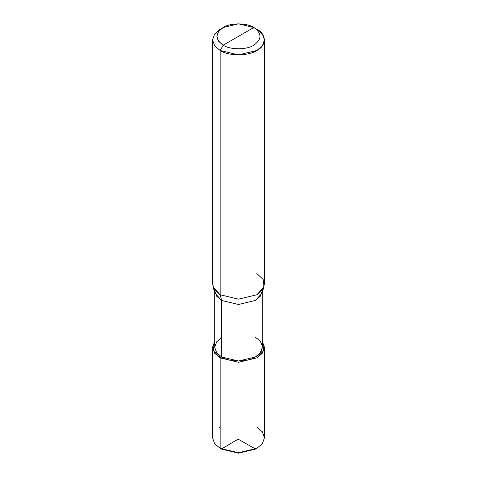 <?xml version="1.0" encoding="UTF-8"?>
<svg xmlns="http://www.w3.org/2000/svg" width="477" height="477" viewBox="0 0 477 477"><rect width="100%" height="100%" fill="white"/><g stroke="black" fill="none" stroke-linecap="round" stroke-linejoin="round"><path stroke-width="0.72" d="M262.302 292.067L262.302 347.286L260.347 352.747L255.332 357.005L238.5 361.029L221.668 357.005L220.141 357.887L213.076 350.339L214.698 341.299L212.533 347.286L212.533 437.743L214.668 443.699L220.141 448.344L238.5 452.739L256.859 448.344L262.332 443.699L264.467 437.743L262.332 431.792L256.859 427.148M256.859 448.344L255.636 449.054L238.5 453.15L221.364 449.054L238.5 453.15L256.227 448.696M264.467 347.286L264.467 437.743L262.332 443.699L256.859 448.344L238.5 452.739L220.141 448.344L221.364 449.054L220.141 448.344L220.141 357.887L238.5 362.281L256.859 357.887L262.332 353.242L264.467 347.286L262.302 341.299L263.924 350.339L256.859 357.887L238.5 362.281L220.141 357.887L214.668 353.242L212.533 347.286M214.698 292.067L214.698 347.286L216.653 352.747L221.668 357.005L220.141 357.887L220.141 448.344L221.364 449.054M238.5 36.341L223.2 45.178C214.948 39.287 214.948 33.396 223.2 27.511C230.087 22.741 246.913 22.741 253.8 27.511L223.2 45.178L220.141 50.479L238.5 54.867L256.859 50.479L262.332 45.828L264.467 39.877L262.332 33.921L256.859 29.276L253.8 27.511C262.052 33.396 262.052 39.287 253.8 45.178C246.913 49.942 230.087 49.942 223.2 45.178C230.087 49.942 246.913 49.942 253.8 45.178C262.052 39.287 262.052 33.396 253.8 27.511L238.5 36.341M221.668 337.573L216.653 341.83L214.698 347.286L216.653 352.747L221.668 357.005L221.668 300.468L220.141 294.762L238.5 299.151L256.859 294.762L263.996 286.999L261.873 293.355L255.332 300.468L238.5 304.493L221.668 300.468L221.668 357.005C229.246 362.246 247.754 362.246 255.332 357.005C264.407 352.634 264.407 341.943 255.332 337.573M264.467 39.877L264.467 284.161L262.332 290.111L256.859 294.762L238.5 299.151L220.141 294.762L213.004 286.999L215.127 293.355L221.668 300.468L238.5 304.493L255.332 300.468L260.347 296.211L262.302 290.755M263.996 286.999L263.179 279.498L256.859 273.559M212.533 39.877L212.533 284.161L214.668 290.111L220.141 294.762L220.141 50.479C228.405 56.197 248.595 56.197 256.859 50.479C266.762 45.709 266.762 34.046 256.859 29.276L253.8 27.511L238.5 23.85L223.2 27.511L218.639 31.381L216.862 36.341L218.645 41.302L223.2 45.178L220.141 50.479L214.668 45.828L212.533 39.877L214.668 33.921L220.141 29.276L214.668 33.921L212.533 39.877L214.668 45.828L220.141 50.479L220.141 294.762L221.668 300.468L216.653 296.211L214.698 290.755M220.141 428.28L219.301 427.648M238.315 439.055L221.352 449.048L221.018 448.827M238.321 439.263L255.624 449.06M256.495 448.553L257.699 447.837M218.275 356.689L220.153 356.045M223.2 27.511L220.141 29.276"/></g></svg>
